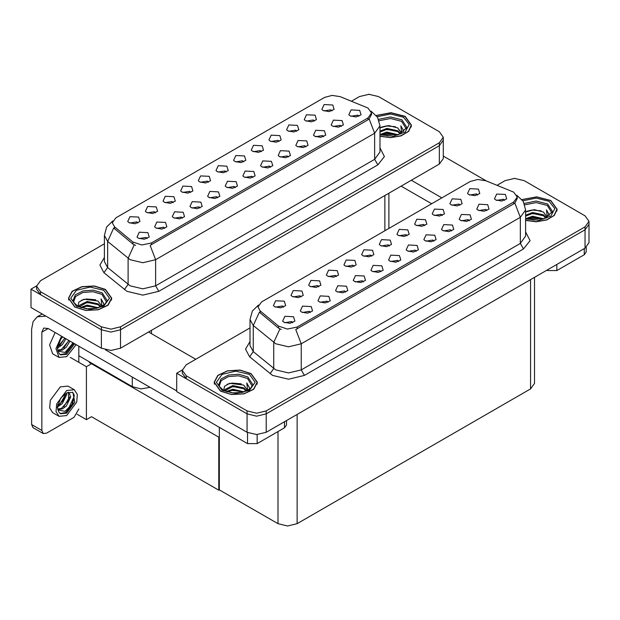 <?xml version="1.0" encoding="UTF-8"?>
<svg xmlns="http://www.w3.org/2000/svg" width="620" height="620" viewBox="0 0 620 620"><rect width="100%" height="100%" fill="white"/><g stroke="black" fill="none" stroke-linecap="round" stroke-linejoin="round"><path stroke-width="0.93" d="M243.699 161.89L242.614 160.743L235.786 161.89M244.52 155.961L235.863 155.527L233.624 160.379L234.965 161.479L240.917 162.564L245.869 160.379L244.52 155.961M226.052 172.081L224.959 170.934L218.139 172.081M226.874 166.152L218.217 165.718L215.977 170.57L217.318 171.67L223.262 172.755L228.214 170.57L226.874 166.152M208.397 182.264L207.312 181.125L200.493 182.264M209.227 176.344L200.562 175.91L198.323 180.761L199.663 181.862L205.615 182.947L210.567 180.761L209.227 176.344M323.57 136.671L322.485 135.532L315.665 136.671M324.399 130.743L315.735 130.308L313.495 135.16L314.836 136.261L320.788 137.346L325.74 135.16L324.399 130.743M270.622 167.237L269.537 166.098L262.71 167.237M271.444 161.316L262.787 160.882L260.547 165.734L261.888 166.834L267.832 167.919L272.785 165.734L271.444 161.316M331.956 110.933L330.863 109.794L324.043 110.933M332.777 105.013L324.113 104.579L321.873 109.43L323.214 110.531L329.166 111.616L334.118 109.43L332.777 105.013M288.269 157.046L287.184 155.907L280.364 157.046M289.098 151.125L280.434 150.691L278.194 155.542L279.535 156.643L285.487 157.728L290.439 155.542L289.098 151.125M341.225 126.48L340.132 125.341L333.312 126.48M342.046 120.559L333.389 120.117L331.15 124.969L332.49 126.077L338.435 127.154L343.387 124.969L342.046 120.559M155.45 212.838L154.365 211.699L147.537 212.838M156.271 206.917L147.614 206.483L145.375 211.327L146.715 212.435L152.66 213.52L157.612 211.327L156.271 206.917M200.02 208.002L198.935 206.863L192.107 208.002M200.841 202.081L192.184 201.639L189.945 206.491L191.286 207.599L197.23 208.684L202.182 206.491L200.841 202.081M296.654 131.316L295.562 130.177L288.742 131.316M297.476 125.395L288.812 124.961L286.579 129.805L287.92 130.913L293.865 131.998L298.817 129.805L297.476 125.395M164.719 228.385L163.633 227.238L156.806 228.385M165.54 222.456L156.883 222.022L154.643 226.874L155.984 227.974L161.929 229.059L166.888 226.874L165.54 222.456M305.923 146.863L304.831 145.716L298.011 146.863M306.745 140.934L298.088 140.5L295.849 145.351L297.189 146.452L303.134 147.537L308.086 145.351L306.745 140.934M217.674 197.811L216.581 196.672L209.762 197.811M218.496 191.89L209.831 191.456L207.599 196.3L208.94 197.408L214.884 198.493L219.837 196.3L218.496 191.89M314.301 121.125L313.216 119.986L306.388 121.125M315.123 115.204L306.466 114.77L304.226 119.621L305.567 120.722L311.511 121.807L316.464 119.621L315.123 115.204M252.976 177.429L251.883 176.289L245.063 177.429M253.797 171.508L245.133 171.074L242.893 175.925L244.233 177.025L250.185 178.111L255.138 175.925L253.797 171.508M261.353 151.699L260.26 150.559L253.44 151.699M262.175 145.778L253.51 145.336L251.278 150.187L252.619 151.296L258.563 152.373L263.515 150.187L262.175 145.778M235.321 187.62L234.236 186.481L227.408 187.62M236.142 181.699L227.486 181.265L225.246 186.108L226.587 187.217L232.531 188.302L237.483 186.108L236.142 181.699M182.373 218.194L181.28 217.054L174.46 218.194M183.195 212.265L174.53 211.831L172.298 216.682L173.639 217.783L179.583 218.868L184.535 216.682L183.195 212.265M279 141.507L277.915 140.368L271.087 141.507M279.822 135.586L271.165 135.144L268.925 139.996L270.266 141.104L276.21 142.189L281.162 139.996L279.822 135.586M147.072 238.568L145.979 237.429L139.159 238.568M147.893 232.647L139.237 232.213L136.997 237.065L138.338 238.165L144.282 239.25L149.234 237.065L147.893 232.647M190.751 192.456L189.658 191.317L182.838 192.456M191.572 186.535L182.916 186.101L180.676 190.952L182.017 192.053L187.961 193.138L192.913 190.952L191.572 186.535M173.096 202.647L172.011 201.508L165.191 202.647M173.925 196.726L165.261 196.292L163.021 201.144L164.362 202.244L170.314 203.329L175.266 201.144L173.925 196.726M358.872 116.289L357.787 115.15L350.959 116.289M359.701 110.368L351.036 109.934L348.797 114.778L350.137 115.886L356.089 116.971L361.042 114.778L359.701 110.368M137.803 223.029L136.71 221.89L129.89 223.029M138.624 217.108L129.96 216.674L127.72 221.518L129.061 222.626L135.013 223.712L139.965 221.518L138.624 217.108M367.978 108.012L340.124 96.619L332.088 95.371L324.539 97.402L115.886 217.868L112.329 222.836L114.522 226.866L132.897 242.009L141.802 244.978L151.458 242.947L367.978 117.947L371.543 112.98L367.978 108.012M150.071 387.314L140.972 388.895L132.316 386.624L78.787 355.725M369.481 94.31L368.458 94.31M36.611 285.897L31 289.137L101.409 329.786L110.965 332.072L120.528 329.786L439.379 145.7L443.339 140.182L439.379 145.7L120.528 329.786L110.965 332.072L101.409 329.786L40.556 294.655L36.596 289.137L36.596 286.192L40.556 291.71L101.409 326.849L110.965 329.135L120.528 326.849L439.379 142.755L443.339 137.237L439.379 131.719L378.526 96.588L368.97 94.302L359.414 96.588L351.439 101.192M31 289.137L31 307.536L101.409 348.184L110.965 350.471L120.528 348.184L439.379 164.099L443.339 158.581L443.339 137.237M92.109 363.413L86.436 366.691L70.254 357.345M219.356 436.883L218.783 437.209L218.783 490.188L91.535 416.718L86.436 419.663L77.089 414.268M86.436 419.663L86.436 366.691M218.783 490.188L219.356 489.854L219.356 427.312M89.877 362.127L89.303 362.46L218.783 437.209M389.36 245.985L388.275 244.846L381.455 245.985M390.189 240.064L381.525 239.63L379.285 244.474L380.626 245.582L386.578 246.667L391.53 244.474L390.189 240.064M371.713 256.176L370.628 255.037L363.8 256.176M372.535 250.255L363.878 249.813L361.638 254.665L362.979 255.773L368.923 256.858L373.876 254.665L372.535 250.255M354.067 266.368L352.974 265.228L346.154 266.368M354.888 260.439L346.224 260.005L343.984 264.856L345.325 265.957L351.276 267.042L356.229 264.856L354.888 260.439M469.239 220.767L468.146 219.627L461.327 220.767M470.061 214.846L461.396 214.412L459.157 219.255L460.505 220.363L466.449 221.449L471.401 219.255L470.061 214.846M416.284 251.34L415.199 250.193L408.371 251.34M417.105 245.412L408.448 244.978L406.209 249.829L407.549 250.929L413.493 252.015L418.446 249.829L417.105 245.412M477.617 195.036L476.524 193.889L469.704 195.036M478.439 189.108L469.774 188.674L467.542 193.525L468.883 194.626L474.827 195.711L479.779 193.525L478.439 189.108M433.938 241.149L432.845 240.01L426.025 241.149M434.76 235.22L426.095 234.786L423.863 239.638L425.204 240.746L431.148 241.823L436.1 239.638L434.76 235.22M486.886 210.575L485.801 209.436L478.973 210.575M487.707 204.654L479.051 204.22L476.811 209.064L478.152 210.172L484.096 211.257L489.048 209.064L487.707 204.654M301.111 296.933L300.026 295.794L293.198 296.933M301.932 291.012L293.276 290.579L291.036 295.43L292.377 296.531L298.321 297.615L303.273 295.43L301.932 291.012M345.681 292.097L344.596 290.958L337.776 292.097M346.51 286.176L337.846 285.743L335.606 290.594L336.947 291.695L342.899 292.779L347.851 290.594L346.51 286.176M442.316 215.411L441.223 214.272L434.403 215.411M443.137 209.49L434.481 209.056L432.241 213.908L433.582 215.008L439.526 216.093L444.478 213.908L443.137 209.49M310.38 312.48L309.295 311.341L302.475 312.48M311.209 306.559L302.545 306.117L300.305 310.969L301.646 312.077L307.597 313.162L312.55 310.969L311.209 306.559M451.585 230.958L450.5 229.819L443.672 230.958M452.406 225.037L443.75 224.595L441.51 229.447L442.85 230.555L448.795 231.64L453.747 229.447L452.406 225.037M363.336 281.906L362.243 280.767L355.423 281.906M364.157 275.985L355.5 275.551L353.26 280.403L354.601 281.503L360.546 282.588L365.498 280.403L364.157 275.985M459.963 205.22L458.878 204.081L452.05 205.22M460.792 199.299L452.127 198.865L449.887 203.717L451.228 204.817L457.18 205.902L462.132 203.717L460.792 199.299M398.637 261.524L397.544 260.385L390.724 261.524M399.458 255.603L390.794 255.169L388.562 260.02L389.903 261.121L395.847 262.206L400.799 260.02L399.458 255.603M407.014 235.794L405.922 234.654L399.102 235.794M407.836 229.873L399.179 229.439L396.939 234.283L398.28 235.391L404.225 236.476L409.177 234.283L407.836 229.873M380.982 271.715L379.897 270.576L373.07 271.715M381.812 265.794L373.147 265.36L370.907 270.212L372.248 271.312L378.2 272.397L383.152 270.212L381.812 265.794M328.034 302.289L326.942 301.149L320.122 302.289M328.856 296.368L320.199 295.934L317.959 300.778L319.3 301.886L325.244 302.971L330.197 300.778L328.856 296.368M424.661 225.603L423.576 224.463L416.756 225.603M425.49 219.681L416.826 219.248L414.586 224.099L415.927 225.2L421.879 226.285L426.831 224.099L425.49 219.681M292.733 322.671L291.648 321.532L284.82 322.671M293.554 316.75L284.898 316.308L282.658 321.16L283.999 322.268L289.943 323.346L294.895 321.16L293.554 316.75M336.412 276.559L335.327 275.412L328.499 276.559M337.233 270.63L328.577 270.196L326.337 275.048L327.678 276.148L333.622 277.233L338.574 275.048L337.233 270.63M318.765 286.742L317.673 285.603L310.853 286.742M319.587 280.821L310.922 280.387L308.69 285.239L310.031 286.339L315.975 287.424L320.928 285.239L319.587 280.821M504.533 200.384L503.448 199.245L496.628 200.384M505.362 194.463L496.697 194.029L494.458 198.881L495.799 199.981L501.75 201.066L506.703 198.881L505.362 194.463M283.464 307.125L282.371 305.986L275.551 307.125M284.286 301.204L275.621 300.77L273.389 305.621L274.73 306.722L280.674 307.807L285.626 305.621L284.286 301.204M513.647 192.107L485.786 180.715L477.749 179.475L470.208 181.505L261.547 301.971L257.99 306.931L260.191 310.961L278.558 326.112L287.463 329.081L297.127 327.05L513.647 202.042L517.204 197.075L513.647 192.107M515.143 178.405L514.12 178.405M182.272 370.001L176.661 373.232L247.07 413.889L256.633 416.175L266.189 413.889L585.04 229.795L589 224.277L585.04 229.795L266.189 413.889L256.633 416.175L247.07 413.889L186.217 378.75L182.264 373.232L182.264 370.295L186.217 375.813L247.07 410.944L256.633 413.23L266.189 410.944L585.04 226.858L589 221.34L585.04 215.822L524.187 180.683L514.631 178.397L505.075 180.683L497.101 185.287M176.661 373.232L176.661 391.631L247.07 432.279L256.633 434.566L266.189 432.279L585.04 248.194L589 242.676L589 221.34M534.518 277.365L534.518 383.392L530.557 388.911L297.096 523.698L287.533 525.985L277.977 523.698L219.356 489.854M379.952 136.299L390.631 137.671L401.101 135.85L408.696 131.3L411.463 125.194L405.131 116.358L391.011 112.724L376.286 115.459M105.392 289.416L94.318 285.998L81.825 286.704L72.114 291.307L68.471 298.243L74.811 307.071L85.878 310.488L98.379 309.775L108.082 305.179L111.724 298.243L105.392 289.416M371.543 112.98L371.543 114.468L369.163 118.924L367.978 119.776L150.094 245.396L155.605 259.687L142.856 262.733L130.115 259.687L107.624 241.42L104.369 235.453L104.369 261.57L107.624 267.546L130.115 285.804L142.856 288.858L155.605 285.804L374.674 159.332L379.952 151.97L379.952 125.852L374.674 133.207L369.163 118.924M135.625 245.396L132.897 244.017L113.708 228.044L107.624 241.42L107.624 267.546L103.935 272.715L99.867 265.042L104.369 257.447M104.369 243.838L40.556 280.674L36.596 286.192M525.613 220.394L536.292 221.766L546.77 219.945L554.357 215.404L557.124 209.289L550.793 200.462L536.672 196.819L521.955 199.555M251.054 373.511L239.979 370.094L227.486 370.806L217.783 375.402L214.133 382.339L220.472 391.166L231.547 394.584L244.04 393.878L253.743 389.275L257.393 382.339L251.054 373.511M517.204 197.075L517.204 198.563L514.825 203.019L513.647 203.871L295.755 329.499L301.266 343.782L288.525 346.836L275.776 343.782L253.293 325.515L250.031 319.548L250.031 345.673L253.293 351.641L275.776 369.908L288.525 372.953L301.266 369.908L520.335 243.428L525.613 236.073L525.613 209.947L520.335 217.31L514.825 203.019M281.286 329.499L278.558 328.112L259.369 312.139L253.293 325.515L253.293 351.641L249.597 356.81L245.528 349.137L250.031 341.543M250.031 327.933L186.217 364.777L182.264 370.295M556.845 264.469L556.845 270.545L584.241 254.719L584.241 248.651M486.529 181.017L443.339 156.077M441.828 197.881L411.339 180.281M586.226 247.411L586.226 251.96L584.241 254.719M556.845 270.545L547.289 270.545L547.289 269.987M401.148 186.171L431.636 203.771M546.809 270.266L547.289 270.545M257.106 434.558L257.106 443.594L284.51 427.777L284.51 421.701M195.781 359.259L148.56 331.995M176.661 390.894L105.477 349.796M41.834 430.404L43.23 433.496L33.038 427.614L31.636 424.522L41.834 430.404L41.834 332.18L43.702 328.058L48.205 328.499L247.551 443.594L247.551 432.543M45.857 316.107L37.239 316.859L33.093 321.633L31.636 329.236L31.636 424.522M43.23 433.496L46.608 433.163L74.013 417.345L78.787 409.068M78.787 362.274L78.787 346.162M286.487 420.561L286.487 425.018L284.51 427.777M257.106 443.594L247.551 443.594M55.134 332.498L49.592 344.898L52.654 353.764L59.024 357.438L66.681 356.678L76.198 344.666M61.504 336.179L55.963 348.579L59.024 357.438M57.854 345.588L57.621 349.06L58.869 353.26L60.489 354.904L66.681 354.291L74.656 343.774M60.031 354.594L65.728 353.741L73.695 343.216M73.253 342.961L64.999 352.478L57.923 351.044M65.968 338.76L62.341 344.712L57.606 348.045M64.96 338.171L57.66 346.991M70.014 341.093L66.386 347.045L62.45 350.044L57.831 350.672M69.006 340.512L61.434 349.463L57.753 350.254M58.869 353.26L57.342 348.417L60.667 339.326L62.767 336.908M72.881 342.744L68.743 349.331L65.511 352.23M68.835 340.411L63.782 347.96M64.782 338.078L59.737 345.627M74.346 389.771L67.968 386.09L60.31 386.849L50.305 400.35L49.685 407.929L52.654 412.625L59.024 416.299L66.681 415.547L76.694 402.047L77.306 394.46L74.346 389.771L66.681 390.53L56.676 404.023L56.056 411.61L59.024 416.299M72.563 392.142L74.284 395.366L72.028 404.364L64.999 411.339L57.923 409.905M66.681 413.153L74.78 402.233L72.881 392.305L66.681 392.917L60.667 398.187L57.342 407.278L58.869 412.122L60.489 413.765L66.681 413.153M60.031 413.455L65.728 412.602L72.556 404.875L74.284 395.366M66.573 392.987L66.611 394.676L62.341 403.574L57.606 406.906M65.627 393.599L63.232 400.528L57.66 405.852M67.944 392.297L69.06 392.646L70.665 397.017L66.386 405.906L62.45 408.906L57.831 409.533M68.526 392.413L68.595 400.419L61.434 408.324L57.753 409.123M58.869 412.122L57.621 407.921L57.854 404.449M74.005 394.188L74.113 396.482L68.743 408.193L65.511 411.091M69.579 397.064L63.782 406.821M65.534 394.723L59.737 404.488M379.146 120.753L390.577 118.521L401.628 121.326L406.41 129.177M376.387 115.583L390.964 112.856L404.969 116.451L411.238 125.194L408.487 131.254L400.939 135.757L390.53 137.539L379.952 136.152M379.952 127.906L388.639 125.511L397.8 127.953L401.094 132.773M386.655 135.803L391.794 135.904M380.37 134.408L386.919 132.091L398.311 134.742M381.277 134.71L386.919 133.013L397.335 135.02M379.952 131.099L386.919 128.41L397.8 130.712L400.683 133.858M379.952 132.021L386.919 129.332L397.8 131.626L400.288 134.029M400.9 133.765L401.101 132.548L397.8 127.953M401.737 133.362L400.799 125.814L403.535 130.556L403.434 131.549M400.799 125.814L403.535 130.735M381.192 127.162L386.291 125.907L395.413 126.72M383.005 130.223L386.291 129.58L395.087 130.308M383.005 133.897L386.291 133.261L395.087 133.982M524.807 204.848L536.238 202.616L547.289 205.429L552.071 213.272M522.048 199.679L536.633 196.951L550.63 200.554L556.9 209.289L554.148 215.349L546.6 219.852L536.199 221.642L525.613 220.247M525.613 212.009L534.3 209.614L543.461 212.048L546.755 216.868M532.317 219.899L537.462 219.999M526.039 218.511L532.58 216.186L543.972 218.837M526.938 218.813L532.58 217.108L542.996 219.116M525.613 215.194L532.58 212.513L543.461 214.807L546.352 217.961M525.613 216.117L532.58 213.427L543.461 215.729L545.949 218.131M546.569 217.86L546.763 216.644L543.461 212.048M547.398 217.457L546.46 209.909L549.204 214.652L549.095 215.644M546.46 209.909L549.196 214.838M526.853 211.265L531.952 210.002L541.082 210.823M528.666 214.319L531.952 213.683L540.756 214.404M528.666 218L531.952 217.356L540.756 218.085M73.524 302.227L75.531 296.507L82.894 292.508L92.907 291.702L101.889 294.384L106.671 302.227M105.23 289.509L111.499 298.243L107.895 305.11L98.293 309.659L85.924 310.364L74.966 306.978L68.696 298.243L72.308 291.377L81.91 286.828L94.279 286.122L105.23 289.509M77.996 306.303L78.849 302.196L83.979 299.243L98.069 301.002L101.355 305.823M86.924 308.853L92.062 308.954M80.639 307.466L87.188 305.141L98.58 307.791M81.538 307.768L87.188 306.063L97.596 308.07M78.849 306.729L79.221 305.451L87.188 301.467L98.069 303.761L100.951 306.908M79.027 306.815L87.188 302.382L98.069 304.683L100.549 307.086M101.168 306.815L101.362 305.598L98.069 301.002M101.998 306.412L101.06 298.863L103.803 303.606L103.695 304.598M101.06 298.863L103.796 303.792M81.453 300.219L86.552 298.956L95.681 299.77M83.266 303.273L86.552 302.637L95.356 303.358M83.266 306.947L86.552 306.311L95.356 307.032M219.193 386.33L221.193 380.603L228.555 376.603L238.568 375.798L247.551 378.479L252.332 386.33M250.899 373.604L257.168 382.339L253.557 389.205L243.954 393.754L231.585 394.46L220.627 391.081L214.357 382.339L217.969 375.472L227.571 370.923L239.94 370.225L250.899 373.604M223.657 390.399L224.517 386.299L229.64 383.338L243.73 385.097L247.024 389.918M232.585 392.948L237.724 393.049M226.3 391.561L232.849 389.244L244.241 391.887M227.199 391.863L232.849 390.158L243.257 392.173M224.51 390.825L224.882 389.546L232.849 385.562L243.73 387.856L246.613 391.011M224.696 390.91L232.849 386.485L243.73 388.779L246.21 391.181M246.83 390.91L247.024 389.701L243.73 385.097M247.659 390.507L246.721 382.959L249.465 387.709L249.356 388.694M246.721 382.959L249.465 387.887M227.114 384.315L232.213 383.051L241.343 383.873M228.927 387.368L232.213 386.733L241.017 387.454M228.927 391.05L232.213 390.414L241.017 391.135M132.316 386.624L132.316 377.061M439.379 164.099L439.379 142.755M120.528 348.184L120.528 326.849M101.409 348.184L101.409 326.849M384.896 230.756L384.896 195.548M151.427 333.653L151.427 330.344M114.522 226.866L114.522 228.873M132.897 242.009L132.897 244.017M151.458 242.947L151.458 244.784M367.978 117.947L367.978 119.776M585.04 248.194L585.04 226.858M266.189 432.279L266.189 410.944M247.07 432.279L247.07 410.944M530.557 388.911L530.557 279.643M297.096 523.698L297.096 414.439M277.977 523.698L277.977 431.543M260.191 310.961L260.191 312.968M278.558 326.112L278.558 328.112M297.127 327.05L297.127 328.879M513.647 202.042L513.647 203.871M158.79 291.33L155.605 285.804L155.605 259.687L374.674 133.207L374.674 159.332L377.859 164.85L158.79 291.33L142.856 295.135L126.93 291.33L103.935 272.715M134.238 244.853L128.1 258.3L128.1 284.417L124.403 289.587M379.952 147.847L384.4 156.573L377.859 164.85M40.556 291.71L40.556 294.655M304.451 375.425L301.266 369.908L301.266 343.782L520.335 217.31L520.335 243.428L523.52 248.946L304.451 375.425L288.525 379.231L272.591 375.425L249.597 356.81M279.899 328.949L273.761 342.395L273.761 368.52L270.072 373.69M525.613 231.942L530.061 240.669L523.52 248.946M186.217 375.813L186.217 378.75M48.205 328.499L41.834 332.18M378.626 119.366L390.453 116.963L401.954 119.854L406.921 127.557L398.203 134.773L379.952 134.253M377.2 116.715L390.561 114.01L403.535 117.281L409.169 124.496L405.139 132.052L393.444 136.183L379.952 134.811M524.288 203.461L536.114 201.058L547.615 203.949L552.591 211.653L543.864 218.876L525.613 218.356M522.861 200.81L536.222 198.113L549.196 201.376L554.838 208.591L550.8 216.147L539.106 220.278L525.613 218.906M73.013 300.607L75.361 294.849L82.979 290.896L93.14 290.16L102.215 292.904L107.19 300.607L104.563 304.738L96.829 308.264L86.475 308.806L77.523 306.04L73.408 301.979L73.013 300.607M103.796 290.331L109.477 298.243L103.796 306.156L90.102 309.426L76.4 306.156L70.727 298.243L76.4 290.331L90.102 287.06L103.796 290.331M218.674 384.702L221.022 378.952L228.641 374.999L238.801 374.263L247.876 376.999L252.851 384.702L250.224 388.833L242.498 392.359L232.136 392.902L223.192 390.135L219.069 386.074L218.674 384.702M249.465 374.433L255.138 382.339L249.465 390.251L235.763 393.529L222.061 390.251L216.388 382.339L222.061 374.433L235.763 371.155L249.465 374.433M388.856 228.47L388.856 193.262M379.952 125.852L377.596 117.343L371.101 111.104M112.763 220.96L106.679 227.021L104.369 235.453M525.613 209.947L523.257 201.438L516.77 195.207M258.431 305.063L252.34 311.116L250.031 319.548M37.239 316.859L42.199 313.999M411.238 125.194L411.238 126.992M556.9 209.289L556.9 211.087M111.499 298.243L111.499 300.041M68.696 298.243L68.696 300.041M257.168 382.339L257.168 384.137M214.357 382.339L214.357 384.137"/></g></svg>
